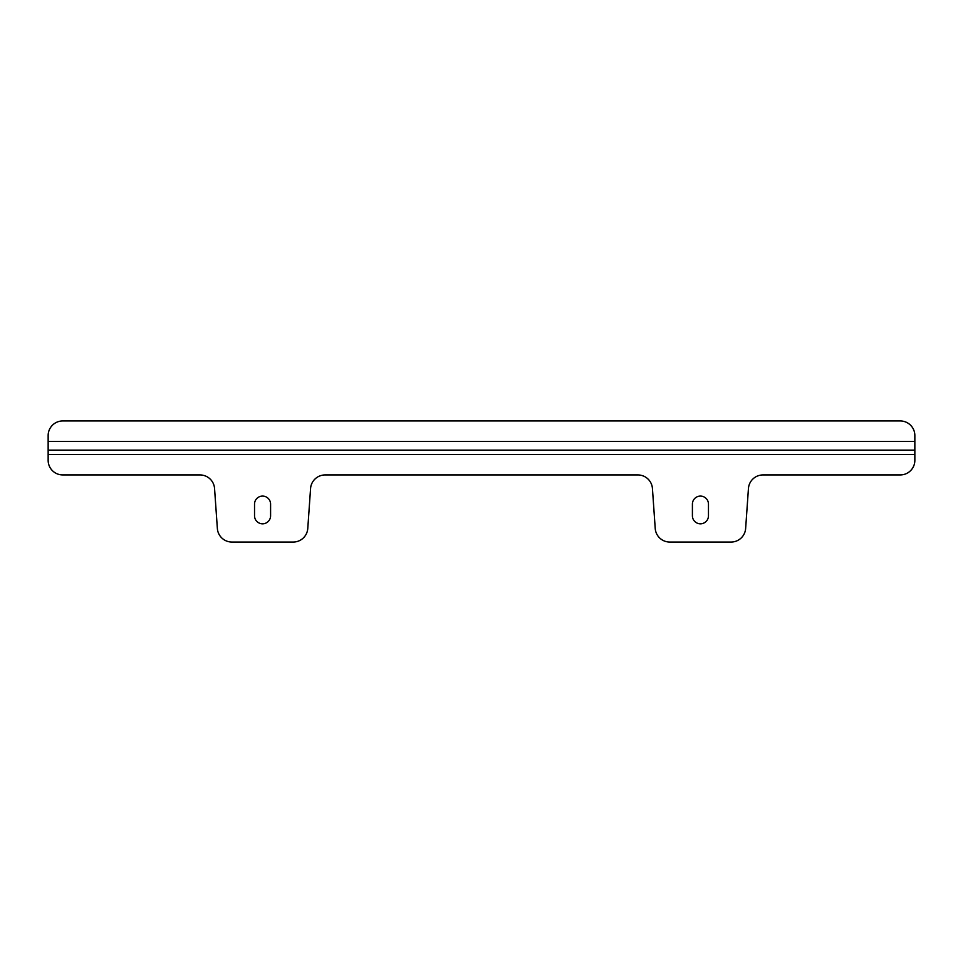 <?xml version="1.0" encoding="UTF-8"?>
<svg xmlns="http://www.w3.org/2000/svg" width="963" height="963" viewBox="0 0 963 963"><rect width="100%" height="100%" fill="white"/><g stroke="black" fill="none" stroke-linecap="round" stroke-linejoin="round"><path stroke-width="1.44" d="M262.562 523.812A8.029 8.029 0 0 0 270.591 515.783L270.591 504.118A8.029 8.029 0 0 0 262.562 496.089A8.029 8.029 0 0 0 254.533 504.118L254.533 515.783A8.029 8.029 0 0 0 262.562 523.812M700.438 523.812A8.029 8.029 0 0 0 708.467 515.783L708.467 504.118A8.029 8.029 0 0 0 700.438 496.089A8.029 8.029 0 0 0 692.409 504.118L692.409 515.783A8.029 8.029 0 0 0 700.438 523.812M914.85 454.512L914.85 460.338A14.589 14.589 0 0 1 900.261 474.94L762.997 474.94A14.589 14.589 0 0 0 748.444 488.506L745.639 528.482A14.589 14.589 0 0 1 731.086 542.049L669.779 542.049A14.589 14.589 0 0 1 655.225 528.482L652.433 488.506A14.589 14.589 0 0 0 637.879 474.94L325.121 474.94A14.589 14.589 0 0 0 310.568 488.506L307.775 528.482A14.589 14.589 0 0 1 293.221 542.049L231.914 542.049A14.589 14.589 0 0 1 217.361 528.482L214.556 488.506A14.589 14.589 0 0 0 200.003 474.94L62.739 474.94A14.589 14.589 0 0 1 48.15 460.338L48.15 454.512L914.85 454.512L914.85 450.13L48.15 450.13L48.15 454.512M48.15 450.13L48.15 435.541A14.589 14.589 0 0 1 62.739 420.951L900.261 420.951A14.589 14.589 0 0 1 914.85 435.541L914.85 450.13M48.15 441.379L914.85 441.379"/></g></svg>
